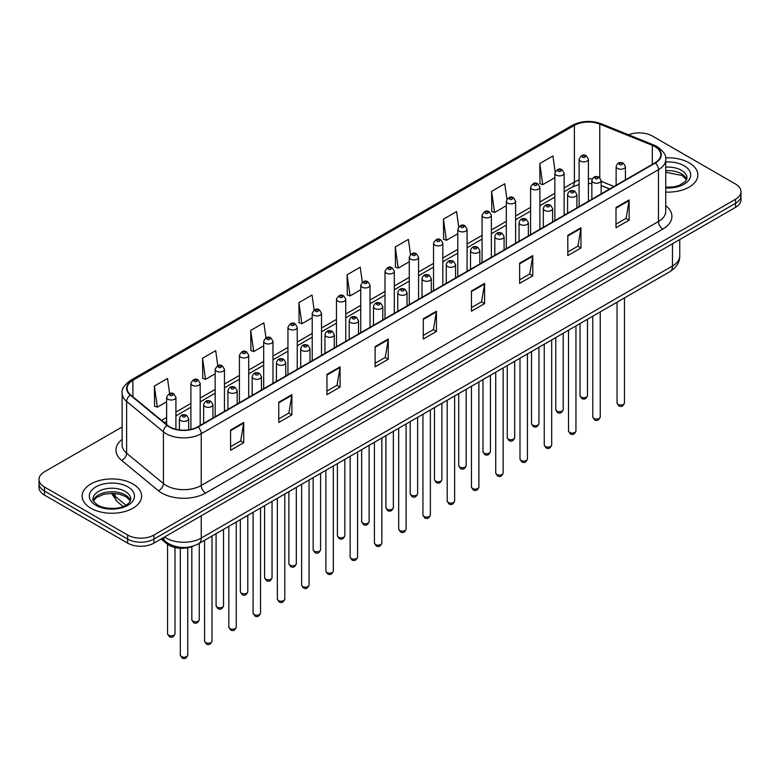 <?xml version="1.0" encoding="UTF-8"?>
<svg xmlns="http://www.w3.org/2000/svg" width="780" height="780" viewBox="0 0 780 780"><rect width="100%" height="100%" fill="white"/><g stroke="black" fill="none" stroke-linecap="round" stroke-linejoin="round"><path stroke-width="1.17" d="M609.59 189.023L601.146 185.611M193.245 546.088A18.583 10.725 180 0 1 166.754 543.709L161.05 539.019M689.13 162.825A29.728 17.16 0 0 0 665.613 157.862A29.728 17.16 0 0 1 689.13 162.825A29.728 17.16 0 0 1 697.837 174.964A29.728 17.16 0 0 0 689.13 162.825M132.912 483.961A29.728 17.16 0 0 0 100.513 480.236A29.728 17.16 0 0 0 82.163 496.09A29.728 17.16 0 0 0 90.87 508.228A29.728 17.16 0 0 0 123.269 511.953A29.728 17.16 0 0 0 141.619 496.09A29.728 17.16 0 0 0 132.912 483.961A29.728 17.16 0 0 0 100.513 480.236A29.728 17.16 0 0 0 82.163 496.09A29.728 17.16 0 0 0 90.87 508.228A29.728 17.16 0 0 0 123.269 511.953A29.728 17.16 0 0 0 141.619 496.09A29.728 17.16 0 0 0 132.912 483.961M654.976 146.64A19.822 11.447 180 0 1 660.777 154.732A19.822 11.447 180 0 1 654.976 162.825L197.73 426.806A19.822 11.447 180 0 1 167.486 425.285L130.689 394.943A19.822 11.447 180 0 1 127.101 388.381A19.822 11.447 180 0 1 132.902 380.289L574.392 125.395A19.822 11.447 180 0 1 599.771 124.117L652.324 145.363A19.822 11.447 180 0 1 654.976 146.64M655.317 146.435A20.319 11.729 0 0 0 652.606 145.129L600.064 123.883A20.319 11.729 0 0 0 574.041 125.2L132.551 380.084A20.319 11.729 0 0 0 130.28 395.109L167.076 425.441A20.319 11.729 0 0 0 198.081 427.011L655.317 163.03A20.319 11.729 0 0 0 655.317 146.435M122.148 426.962L44.441 471.822A18.583 10.725 0 0 0 39 479.407L39 487.5A18.583 10.725 0 0 0 44.441 495.085L127.657 543.124L127.657 539.077A18.583 10.725 0 0 0 153.933 539.077L735.559 203.287A18.583 10.725 0 0 0 741 195.702A18.583 10.725 0 0 1 735.559 203.287L153.933 539.077A18.583 10.725 0 0 1 127.657 539.077L44.441 491.039L127.657 539.077L127.657 535.031A18.583 10.725 0 0 0 153.933 535.031L735.559 199.241A18.583 10.725 0 0 0 741 191.656A18.583 10.725 0 0 0 735.559 184.07L652.343 136.022A18.583 10.725 0 0 0 628.582 134.803M39 483.454A18.583 10.725 0 0 0 44.441 491.039A18.583 10.725 0 0 1 39 483.454M230.578 430.043L230.578 450.274L243.721 442.689L243.721 422.458L230.578 430.043M230.578 446.686L240.698 440.846L243.662 423.13A4.953 2.857 -120 0 0 243.721 422.458M240.611 440.895L243.721 442.689M278.752 402.236L278.752 422.458L291.895 414.872L291.895 394.651L278.752 402.236M278.752 418.87L288.873 413.029L291.837 395.323A4.953 2.857 -120 0 0 291.895 394.651M288.785 413.078L291.895 414.872M326.937 374.419L326.937 394.651L340.07 387.065L340.07 366.834L326.937 374.419M326.937 391.063L337.048 385.213L340.022 367.507A4.953 2.857 -120 0 0 340.07 366.834M336.96 385.271L340.07 387.065M375.112 346.603L375.112 366.834L388.245 359.248L388.245 339.017L375.112 346.603M375.112 363.246L385.232 357.406L388.196 339.69A4.953 2.857 -120 0 0 388.245 339.017M385.144 357.454L388.245 359.248M615.995 207.529L615.995 227.76L629.129 220.174L629.129 199.943L615.995 207.529M615.995 224.172L626.116 218.332L629.08 200.616A4.953 2.857 -120 0 0 629.129 199.943M626.018 218.38L629.129 220.174M567.811 235.345L567.811 255.577L580.954 247.991L580.954 227.76L567.811 235.345M567.811 251.989L577.931 246.139L580.905 228.433A4.953 2.857 -120 0 0 580.954 227.76M577.843 246.197L580.954 247.991M519.636 263.162L519.636 283.394L532.779 275.808L532.779 255.577L519.636 263.162M519.636 279.796L529.757 273.956L532.721 256.25A4.953 2.857 -120 0 0 532.779 255.577M529.669 274.004L532.779 275.808M471.461 290.979L471.461 311.2L484.604 303.615L484.604 283.394L471.461 290.979M471.461 307.613L481.582 301.772L484.546 284.056A4.953 2.857 -120 0 0 484.604 283.394M481.494 301.821L484.604 303.615M423.286 318.786L423.286 339.017L436.43 331.432L436.43 311.2L423.286 318.786M423.286 335.429L433.407 329.589L436.371 311.873A4.953 2.857 -120 0 0 436.43 311.2M433.319 329.638L436.43 331.432M665.73 192.075A29.728 17.16 0 0 0 697.837 174.964A29.728 17.16 0 0 1 665.73 192.075M39 479.407A18.583 10.725 0 0 0 44.441 486.993L127.657 535.031M265.97 337.828L263.864 322.832L250.721 330.418L250.936 350.532M217.796 365.693L215.689 350.649L202.547 358.235L202.761 378.339M169.63 393.578L167.515 378.466L154.372 386.051L154.586 406.156M410.514 254.485L408.398 239.392L395.255 246.977L395.47 267.082M458.708 226.804L456.573 211.575L443.43 219.16L443.644 239.265M506.912 199.212L504.748 183.758L491.605 191.344L491.819 211.458M555.145 171.756L552.923 155.951L539.789 163.537L539.994 183.641M314.145 310.001L312.039 295.025L298.906 302.611L299.11 322.715M362.329 282.224L360.214 267.209L347.081 274.794L347.295 294.898M347.081 274.794L350.044 295.932L360.74 289.75M350.044 295.932L347.081 294.82M395.255 246.977L398.219 268.115L409.266 261.739M398.219 268.115L395.255 267.004M443.43 219.16L446.394 240.298L457.792 233.717M446.394 240.298L443.43 239.187M491.605 191.344L494.578 212.482L506.317 205.705M494.578 212.482L491.605 211.38M539.789 163.537L542.753 184.665L554.853 177.684M542.753 184.665L539.789 183.563M298.906 302.611L301.87 323.739L312.215 317.772M301.87 323.739L298.906 322.637M250.721 330.418L253.695 351.556L263.689 345.784M253.695 351.556L250.721 350.444M202.547 358.235L205.511 379.373L215.163 373.805M205.511 379.373L202.547 378.261M154.372 386.051L157.336 407.189L166.637 401.817M157.336 407.189L154.372 406.078M127.657 543.124A18.583 10.725 0 0 0 153.933 543.124L735.559 207.334A18.583 10.725 0 0 0 741 199.739L741 191.656M166.754 542.441L166.754 543.709M665.73 205.705A30.966 17.881 180 0 1 662.854 229.076L205.618 493.058A6.191 3.578 60 0 1 201.24 485.472L658.476 221.491A24.775 14.303 0 0 0 665.73 211.37L665.73 159.588A24.775 14.303 180 0 1 658.476 169.699A6.191 3.578 -120 0 0 655.317 163.03M205.618 493.058A30.966 17.881 180 0 1 161.821 493.058A30.966 17.881 180 0 1 158.35 490.669L121.553 460.337A30.966 17.881 180 0 1 122.148 439.345M166.198 485.472A24.775 14.303 0 0 0 201.24 485.472L201.24 433.69A24.775 14.303 180 0 1 163.42 431.779L126.623 401.437A24.775 14.303 180 0 1 122.148 393.237L122.148 445.019A24.775 14.303 0 0 0 126.623 453.229L163.42 483.561A24.775 14.303 0 0 0 166.198 485.472M665.73 159.588C666.559 155.717 663.712 151.398 657.189 146.64L653.933 145.06A6.191 2.905 112 0 0 652.606 145.129M653.933 145.06L601.39 123.815C591.123 120.188 581.383 120.715 572.169 125.395A6.191 3.578 60 0 1 574.041 125.2M132.551 380.084A6.191 3.578 -120 0 0 130.689 380.279C124.254 384.91 121.407 389.22 122.148 393.237M130.28 395.109A6.191 4.144 129.5 0 0 126.623 401.437L126.623 453.229A6.191 4.144 -50.5 0 1 121.553 460.337M601.39 123.815A6.191 2.905 112 0 0 600.064 123.883M167.076 425.441A6.191 4.144 129.5 0 0 163.42 431.779L163.42 483.561A6.191 4.144 -50.5 0 1 158.35 490.669M198.081 427.011A6.191 3.578 60 0 1 201.24 433.69L658.476 169.699L658.476 221.491A6.191 3.578 60 0 0 662.854 229.076M153.933 535.031L153.933 543.124M735.559 199.241L735.559 207.334M44.441 486.993L44.441 495.085M132.902 380.289L132.902 396.776M652.324 145.363L652.324 164.356M599.771 124.117L599.771 177.674M613.967 186.498L601.146 181.311M592.254 178.903A19.822 11.447 0 0 0 588.403 178.688M579.111 180.024A19.822 11.447 0 0 0 574.392 182.042L564.135 187.96M574.392 125.395L574.392 182.042A11.144 6.435 60 0 1 572.081 187.142L564.135 191.724M554.853 193.323L539.877 201.971M530.585 207.334L515.609 215.972M506.317 221.335L491.351 229.983M482.06 235.345L467.084 243.994M457.792 249.356L442.825 258.005M433.534 263.367L418.558 272.005M409.266 277.368L394.3 286.016M385.008 291.379L370.032 300.027M360.74 305.389L345.764 314.038M336.473 319.4L321.506 328.039M312.215 333.411L297.238 342.049M287.947 347.412L272.981 356.06M263.689 361.423L248.713 370.071M239.421 375.433L224.455 384.072M215.163 389.444L200.187 398.083M190.895 403.445L175.919 412.094M166.637 417.456L161.548 420.391M609.726 188.945L601.994 185.825A11.144 5.226 -68 0 1 601.146 185.26M423.286 319.43L436.371 311.873M471.461 291.613L484.546 284.056M519.636 263.806L532.721 256.25M567.811 235.989L580.905 228.433M615.995 208.172L629.08 200.616M375.112 347.246L388.196 339.69M326.937 375.063L340.022 367.507M278.752 402.87L291.837 395.323M230.578 430.687L243.662 423.13M164.531 537.01A24.775 14.303 0 0 0 166.198 538.073A24.775 14.303 0 0 0 201.24 538.073L672.487 265.99A24.775 14.303 0 0 0 679.75 255.879C679.926 262.022 676.65 267.286 669.923 271.664L198.666 543.738A12.392 7.156 60 0 0 201.24 538.073L201.24 515.814M672.487 243.74L672.487 265.99A12.392 7.156 60 0 1 669.923 271.664M163.527 537.586A12.392 8.287 129.5 0 0 165.691 541.612L161.928 538.512M112.33 493.34A24.775 14.303 0 0 0 115.079 496.304L115.079 493.486M123.113 506.503L117.351 501.755A12.392 8.287 129.5 0 1 115.079 496.304L125.882 505.206M624.478 402.919C623.259 406.263 621.358 407.238 618.784 405.853L617.048 402.919A3.715 2.145 0 0 0 618.14 404.44A3.715 2.145 0 0 0 622.187 404.898A3.715 2.145 0 0 0 624.478 402.919L624.478 297.901M617.477 168.441A4.641 2.681 180 0 1 616.122 166.54C617.312 162.727 619.739 161.626 623.405 163.225L625.414 166.54A4.641 2.681 180 0 1 622.547 169.016A4.641 2.681 180 0 1 617.477 168.441M621.865 163.381A1.55 0.897 0 0 0 619.671 163.381A1.55 0.897 0 0 0 619.671 164.648A1.55 0.897 0 0 0 621.865 164.648A1.55 0.897 0 0 0 621.865 163.381M581.129 397.078A3.715 2.145 0 0 0 585.175 397.546A3.715 2.145 0 0 0 587.476 395.558C586.248 398.902 584.347 399.877 581.773 398.492L580.037 395.558A3.715 2.145 0 0 0 581.129 397.078M588.403 201.259L588.403 159.188A4.641 2.681 180 0 1 585.536 161.665A4.641 2.681 180 0 1 580.476 161.08A4.641 2.681 180 0 1 579.111 159.188L579.111 206.622M582.66 157.287A1.55 0.897 0 0 0 584.854 157.287A1.55 0.897 0 0 0 584.854 156.019A1.55 0.897 0 0 0 582.66 156.019A1.55 0.897 0 0 0 582.66 157.287M686.673 179.556A18.876 10.9 0 0 0 681.457 173.833A18.876 10.9 0 0 0 665.73 170.722M665.73 187.249L673.881 186.849L679.009 185.494L685.444 181.477L686.985 177.996A18.876 10.9 0 0 0 681.457 170.293A18.876 10.9 0 0 0 665.73 167.183M665.73 187.931A22.591 13.046 0 0 0 688.496 180.58A22.591 13.046 0 0 0 684.089 165.74A22.591 13.046 0 0 0 665.73 161.986M600.22 416.93C598.991 420.274 597.09 421.249 594.516 419.864L592.79 416.93A3.715 2.145 0 0 0 593.873 418.441A3.715 2.145 0 0 0 597.928 418.909A3.715 2.145 0 0 0 600.22 416.93L600.22 311.912M593.219 182.452A4.641 2.681 180 0 1 591.854 180.55C593.044 176.738 595.471 175.636 599.147 177.236L601.146 180.55A4.641 2.681 180 0 1 598.279 183.027A4.641 2.681 180 0 1 593.219 182.452M597.597 177.392A1.55 0.897 0 0 0 595.403 177.392A1.55 0.897 0 0 0 595.403 178.649A1.55 0.897 0 0 0 597.597 178.649A1.55 0.897 0 0 0 597.597 177.392M575.952 430.93C574.733 434.275 572.832 435.26 570.248 433.865L568.523 430.93A3.715 2.145 0 0 0 569.615 432.452A3.715 2.145 0 0 0 573.661 432.919A3.715 2.145 0 0 0 575.952 430.93L575.952 325.913M568.951 196.453A4.641 2.681 180 0 1 567.596 194.561C568.776 190.749 571.213 189.647 574.88 191.246L576.888 194.561A4.641 2.681 180 0 1 574.021 197.038A4.641 2.681 180 0 1 568.951 196.453M573.329 191.402A1.55 0.897 0 0 0 571.145 191.402A1.55 0.897 0 0 0 571.145 192.66A1.55 0.897 0 0 0 573.329 192.66A1.55 0.897 0 0 0 573.329 191.402M551.694 444.941C550.466 448.285 548.564 449.26 545.99 447.876L544.255 444.941A3.715 2.145 0 0 0 545.347 446.462A3.715 2.145 0 0 0 549.393 446.93A3.715 2.145 0 0 0 551.694 444.941L551.694 339.924M544.693 210.464A4.641 2.681 180 0 1 543.328 208.572C544.518 204.76 546.946 203.648 550.621 205.257L552.62 208.572A4.641 2.681 180 0 1 549.754 211.048A4.641 2.681 180 0 1 544.693 210.464M549.071 205.403A1.55 0.897 0 0 0 546.877 205.403A1.55 0.897 0 0 0 546.877 206.671A1.55 0.897 0 0 0 549.071 206.671A1.55 0.897 0 0 0 549.071 205.403M527.426 458.952C526.207 462.296 524.306 463.271 521.722 461.887L519.997 458.952A3.715 2.145 0 0 0 521.089 460.473A3.715 2.145 0 0 0 525.135 460.931A3.715 2.145 0 0 0 527.426 458.952L527.426 353.935M520.426 224.474A4.641 2.681 180 0 1 519.071 222.573C520.25 218.761 522.688 217.659 526.354 219.258L528.352 222.573A4.641 2.681 180 0 1 525.486 225.049A4.641 2.681 180 0 1 520.426 224.474M524.803 219.414A1.55 0.897 0 0 0 522.62 219.414A1.55 0.897 0 0 0 522.62 220.681A1.55 0.897 0 0 0 524.803 220.681A1.55 0.897 0 0 0 524.803 219.414M556.861 411.089A3.715 2.145 0 0 0 560.917 411.548A3.715 2.145 0 0 0 563.209 409.568C561.99 412.912 560.089 413.887 557.505 412.503L555.779 409.568A3.715 2.145 0 0 0 556.861 411.089M564.135 215.27L564.135 173.189A4.641 2.681 180 0 1 561.268 175.666A4.641 2.681 180 0 1 556.208 175.091A4.641 2.681 180 0 1 554.853 173.189L554.853 220.633M558.402 171.298A1.55 0.897 0 0 0 560.586 171.298A1.55 0.897 0 0 0 560.586 170.03A1.55 0.897 0 0 0 558.402 170.03A1.55 0.897 0 0 0 558.402 171.298M532.603 425.09A3.715 2.145 0 0 0 536.65 425.558A3.715 2.145 0 0 0 538.951 423.579C537.722 426.923 535.821 427.898 533.247 426.514L531.511 423.579A3.715 2.145 0 0 0 532.603 425.09M539.877 229.271L539.877 187.2A4.641 2.681 180 0 1 537.01 189.676A4.641 2.681 180 0 1 531.95 189.101A4.641 2.681 180 0 1 530.585 187.2L530.585 234.634M534.134 185.309A1.55 0.897 0 0 0 536.328 185.309A1.55 0.897 0 0 0 536.328 184.041A1.55 0.897 0 0 0 534.134 184.041A1.55 0.897 0 0 0 534.134 185.309M508.336 439.101A3.715 2.145 0 0 0 512.392 439.569A3.715 2.145 0 0 0 514.683 437.59C513.464 440.924 511.563 441.909 508.979 440.524L507.253 437.59A3.715 2.145 0 0 0 508.336 439.101M515.609 243.282L515.609 201.211A4.641 2.681 180 0 1 512.743 203.687A4.641 2.681 180 0 1 507.683 203.102A4.641 2.681 180 0 1 506.317 201.211L506.317 248.644M509.876 199.309A1.55 0.897 0 0 0 512.06 199.309A1.55 0.897 0 0 0 512.06 198.052A1.55 0.897 0 0 0 509.876 198.052A1.55 0.897 0 0 0 509.876 199.309M130.455 500.682A18.876 10.9 0 0 0 125.239 494.959A18.876 10.9 0 0 0 106.285 492.258A18.876 10.9 0 0 0 93.327 500.682M125.239 491.419A18.876 10.9 0 0 0 104.666 489.06A18.876 10.9 0 0 0 93.015 499.132C92.02 499.717 93.61 501.716 97.773 505.138C107.474 510.812 129.061 509.223 130.767 499.132A18.876 10.9 0 0 0 125.239 491.419M95.911 505.323A22.591 13.046 0 0 0 127.871 505.323A22.591 13.046 0 0 0 127.871 486.866A22.591 13.046 0 0 0 95.911 486.866A22.591 13.046 0 0 0 95.911 505.323M503.168 472.963C501.94 476.307 500.038 477.282 497.465 475.898L495.729 472.963A3.715 2.145 0 0 0 496.821 474.474A3.715 2.145 0 0 0 500.867 474.942A3.715 2.145 0 0 0 503.168 472.963L503.168 367.945M496.168 238.485A4.641 2.681 180 0 1 494.803 236.584C495.992 232.772 498.42 231.67 502.096 233.269L504.094 236.584A4.641 2.681 180 0 1 501.228 239.06A4.641 2.681 180 0 1 496.168 238.485M500.546 233.425A1.55 0.897 0 0 0 498.352 233.425A1.55 0.897 0 0 0 498.352 234.692A1.55 0.897 0 0 0 500.546 234.692A1.55 0.897 0 0 0 500.546 233.425M478.901 486.964C477.682 490.308 475.781 491.293 473.197 489.908L471.471 486.964A3.715 2.145 0 0 0 472.553 488.485A3.715 2.145 0 0 0 476.609 488.953A3.715 2.145 0 0 0 478.901 486.964L478.901 381.947M471.9 252.486A4.641 2.681 180 0 1 470.535 250.594C471.724 246.782 474.152 245.68 477.828 247.28L479.827 250.594A4.641 2.681 180 0 1 476.96 253.071A4.641 2.681 180 0 1 471.9 252.486M476.278 247.435A1.55 0.897 0 0 0 474.094 247.435A1.55 0.897 0 0 0 474.094 248.693A1.55 0.897 0 0 0 476.278 248.693A1.55 0.897 0 0 0 476.278 247.435M454.642 500.975C453.414 504.319 451.513 505.294 448.939 503.909L447.203 500.975A3.715 2.145 0 0 0 448.295 502.495A3.715 2.145 0 0 0 452.341 502.964A3.715 2.145 0 0 0 454.642 500.975L454.642 395.957M447.632 266.497A4.641 2.681 180 0 1 446.277 264.605C447.466 260.793 449.894 259.681 453.56 261.29L455.569 264.605A4.641 2.681 180 0 1 452.702 267.082A4.641 2.681 180 0 1 447.632 266.497M452.02 261.436A1.55 0.897 0 0 0 449.826 261.436A1.55 0.897 0 0 0 449.826 262.704A1.55 0.897 0 0 0 452.02 262.704A1.55 0.897 0 0 0 452.02 261.436M484.078 453.112A3.715 2.145 0 0 0 488.124 453.58A3.715 2.145 0 0 0 490.415 451.591C489.197 454.935 487.295 455.91 484.721 454.526L482.986 451.591A3.715 2.145 0 0 0 484.078 453.112M491.351 257.293L491.351 215.221A4.641 2.681 180 0 1 488.485 217.698A4.641 2.681 180 0 1 483.415 217.113A4.641 2.681 180 0 1 482.06 215.221L482.06 262.655M485.608 213.32A1.55 0.897 0 0 0 487.802 213.32A1.55 0.897 0 0 0 487.802 212.053A1.55 0.897 0 0 0 485.608 212.053A1.55 0.897 0 0 0 485.608 213.32M459.81 467.123A3.715 2.145 0 0 0 463.866 467.581A3.715 2.145 0 0 0 466.157 465.601C464.929 468.946 463.027 469.921 460.453 468.536L458.728 465.601A3.715 2.145 0 0 0 459.81 467.123M467.084 271.303L467.084 229.222A4.641 2.681 180 0 1 464.217 231.699A4.641 2.681 180 0 1 459.157 231.124A4.641 2.681 180 0 1 457.792 229.222L457.792 276.666M461.341 227.331A1.55 0.897 0 0 0 463.534 227.331A1.55 0.897 0 0 0 463.534 226.064A1.55 0.897 0 0 0 461.341 226.064A1.55 0.897 0 0 0 461.341 227.331M435.552 481.123A3.715 2.145 0 0 0 439.598 481.591A3.715 2.145 0 0 0 441.889 479.612C440.671 482.956 438.769 483.931 436.186 482.547L434.46 479.612A3.715 2.145 0 0 0 435.552 481.123M442.825 285.305L442.825 243.233A4.641 2.681 180 0 1 439.959 245.71A4.641 2.681 180 0 1 434.889 245.134A4.641 2.681 180 0 1 433.534 243.233L433.534 290.677M437.083 241.342A1.55 0.897 0 0 0 439.267 241.342A1.55 0.897 0 0 0 439.267 240.074A1.55 0.897 0 0 0 437.083 240.074A1.55 0.897 0 0 0 437.083 241.342M430.375 514.985C429.146 518.329 427.245 519.304 424.671 517.92L422.945 514.985A3.715 2.145 0 0 0 424.027 516.506A3.715 2.145 0 0 0 428.084 516.965A3.715 2.145 0 0 0 430.375 514.985L430.375 409.968M423.374 280.507A4.641 2.681 180 0 1 422.009 278.606C423.199 274.794 425.627 273.692 429.302 275.291L431.301 278.606A4.641 2.681 180 0 1 428.435 281.083A4.641 2.681 180 0 1 423.374 280.507M427.752 275.447A1.55 0.897 0 0 0 425.558 275.447A1.55 0.897 0 0 0 425.558 276.715A1.55 0.897 0 0 0 427.752 276.715A1.55 0.897 0 0 0 427.752 275.447M406.107 528.996C404.888 532.34 402.987 533.315 400.403 531.931L398.677 528.996A3.715 2.145 0 0 0 399.769 530.507A3.715 2.145 0 0 0 403.816 530.975A3.715 2.145 0 0 0 406.107 528.996L406.107 423.979M399.106 294.518A4.641 2.681 180 0 1 397.751 292.617C398.941 288.805 401.369 287.703 405.034 289.302L407.043 292.617A4.641 2.681 180 0 1 404.177 295.094A4.641 2.681 180 0 1 399.106 294.518M403.494 289.458A1.55 0.897 0 0 0 401.3 289.458A1.55 0.897 0 0 0 401.3 290.726A1.55 0.897 0 0 0 403.494 290.726A1.55 0.897 0 0 0 403.494 289.458M381.849 543.007C380.62 546.341 378.719 547.326 376.145 545.942L374.419 543.007A3.715 2.145 0 0 0 375.502 544.518A3.715 2.145 0 0 0 379.558 544.986A3.715 2.145 0 0 0 381.849 543.007L381.849 437.98M374.848 308.519A4.641 2.681 180 0 1 373.483 306.628C374.673 302.815 377.101 301.714 380.776 303.313L382.775 306.628A4.641 2.681 180 0 1 379.909 309.104A4.641 2.681 180 0 1 374.848 308.519M379.226 303.469A1.55 0.897 0 0 0 377.032 303.469A1.55 0.897 0 0 0 377.032 304.726A1.55 0.897 0 0 0 379.226 304.726A1.55 0.897 0 0 0 379.226 303.469M357.581 557.008C356.363 560.352 354.461 561.327 351.877 559.942L350.152 557.008A3.715 2.145 0 0 0 351.244 558.529A3.715 2.145 0 0 0 355.29 558.997A3.715 2.145 0 0 0 357.581 557.008L357.581 451.99M350.581 322.53A4.641 2.681 180 0 1 349.226 320.639C350.405 316.826 352.843 315.715 356.509 317.323L358.517 320.639A4.641 2.681 180 0 1 355.641 323.115A4.641 2.681 180 0 1 350.581 322.53M354.959 317.47A1.55 0.897 0 0 0 352.774 317.47A1.55 0.897 0 0 0 352.774 318.737A1.55 0.897 0 0 0 354.959 318.737A1.55 0.897 0 0 0 354.959 317.47M333.323 571.018C332.095 574.363 330.194 575.338 327.619 573.953L325.884 571.018A3.715 2.145 0 0 0 326.976 572.539A3.715 2.145 0 0 0 331.022 572.998A3.715 2.145 0 0 0 333.323 571.018L333.323 466.001M326.323 336.541A4.641 2.681 180 0 1 324.958 334.639C326.147 330.827 328.575 329.726 332.251 331.325L334.25 334.639A4.641 2.681 180 0 1 331.383 337.116A4.641 2.681 180 0 1 326.323 336.541M330.7 331.481A1.55 0.897 0 0 0 328.507 331.481A1.55 0.897 0 0 0 328.507 332.748A1.55 0.897 0 0 0 330.7 332.748A1.55 0.897 0 0 0 330.7 331.481M411.284 495.134A3.715 2.145 0 0 0 415.331 495.602A3.715 2.145 0 0 0 417.631 493.623C416.403 496.957 414.502 497.942 411.928 496.558L410.192 493.623A3.715 2.145 0 0 0 411.284 495.134M418.558 299.315L418.558 257.244A4.641 2.681 180 0 1 415.691 259.721A4.641 2.681 180 0 1 410.631 259.135A4.641 2.681 180 0 1 409.266 257.244L409.266 304.678M412.815 255.343A1.55 0.897 0 0 0 415.009 255.343A1.55 0.897 0 0 0 415.009 254.085A1.55 0.897 0 0 0 412.815 254.085A1.55 0.897 0 0 0 412.815 255.343M387.026 509.145A3.715 2.145 0 0 0 391.072 509.613A3.715 2.145 0 0 0 393.364 507.624C392.145 510.968 390.244 511.943 387.66 510.559L385.934 507.624A3.715 2.145 0 0 0 387.026 509.145M394.3 313.326L394.3 271.255A4.641 2.681 180 0 1 391.423 273.731A4.641 2.681 180 0 1 386.363 273.146A4.641 2.681 180 0 1 385.008 271.255L385.008 318.689M388.557 269.353A1.55 0.897 0 0 0 390.741 269.353A1.55 0.897 0 0 0 390.741 268.086A1.55 0.897 0 0 0 388.557 268.086A1.55 0.897 0 0 0 388.557 269.353M362.758 523.156A3.715 2.145 0 0 0 366.805 523.614A3.715 2.145 0 0 0 369.106 521.635C367.877 524.979 365.976 525.954 363.402 524.569L361.666 521.635A3.715 2.145 0 0 0 362.758 523.156M370.032 327.337L370.032 285.256A4.641 2.681 180 0 1 367.165 287.742A4.641 2.681 180 0 1 362.105 287.157A4.641 2.681 180 0 1 360.74 285.256L360.74 332.699M364.289 283.364A1.55 0.897 0 0 0 366.483 283.364A1.55 0.897 0 0 0 366.483 282.097A1.55 0.897 0 0 0 364.289 282.097A1.55 0.897 0 0 0 364.289 283.364M338.491 537.157A3.715 2.145 0 0 0 342.547 537.625A3.715 2.145 0 0 0 344.838 535.645C343.619 538.99 341.718 539.965 339.134 538.58L337.409 535.645A3.715 2.145 0 0 0 338.491 537.157M345.764 341.338L345.764 299.267A4.641 2.681 180 0 1 342.898 301.743A4.641 2.681 180 0 1 337.837 301.168A4.641 2.681 180 0 1 336.473 299.267L336.473 346.71M340.031 297.375A1.55 0.897 0 0 0 342.215 297.375A1.55 0.897 0 0 0 342.215 296.107A1.55 0.897 0 0 0 340.031 296.107A1.55 0.897 0 0 0 340.031 297.375M314.233 551.167A3.715 2.145 0 0 0 318.279 551.635A3.715 2.145 0 0 0 320.58 549.656C319.351 552.991 317.45 553.975 314.876 552.591L313.141 549.656A3.715 2.145 0 0 0 314.233 551.167M321.506 355.348L321.506 313.277A4.641 2.681 180 0 1 318.64 315.754A4.641 2.681 180 0 1 313.57 315.169A4.641 2.681 180 0 1 312.215 313.277L312.215 360.711M315.764 311.376A1.55 0.897 0 0 0 317.957 311.376A1.55 0.897 0 0 0 317.957 310.118A1.55 0.897 0 0 0 315.764 310.118A1.55 0.897 0 0 0 315.764 311.376M309.055 585.029C307.837 588.374 305.935 589.349 303.352 587.964L301.626 585.029A3.715 2.145 0 0 0 302.708 586.541A3.715 2.145 0 0 0 306.764 587.008A3.715 2.145 0 0 0 309.055 585.029L309.055 480.012M302.055 350.552A4.641 2.681 180 0 1 300.7 348.65C301.88 344.838 304.307 343.736 307.983 345.335L309.982 348.65A4.641 2.681 180 0 1 307.115 351.127A4.641 2.681 180 0 1 302.055 350.552M306.433 345.491A1.55 0.897 0 0 0 304.249 345.491A1.55 0.897 0 0 0 304.249 346.759A1.55 0.897 0 0 0 306.433 346.759A1.55 0.897 0 0 0 306.433 345.491M284.798 599.04C283.569 602.375 281.668 603.359 279.094 601.975L277.358 599.04A3.715 2.145 0 0 0 278.45 600.551A3.715 2.145 0 0 0 282.497 601.019A3.715 2.145 0 0 0 284.798 599.04L284.798 494.013M277.797 364.552A4.641 2.681 180 0 1 276.432 362.661C277.622 358.849 280.049 357.747 283.725 359.346L285.724 362.661A4.641 2.681 180 0 1 282.857 365.137A4.641 2.681 180 0 1 277.797 364.552M282.175 359.502A1.55 0.897 0 0 0 279.981 359.502A1.55 0.897 0 0 0 279.981 360.76A1.55 0.897 0 0 0 282.175 360.76A1.55 0.897 0 0 0 282.175 359.502M260.53 613.041C259.311 616.385 257.41 617.36 254.826 615.976L253.1 613.041A3.715 2.145 0 0 0 254.182 614.562A3.715 2.145 0 0 0 258.238 615.03A3.715 2.145 0 0 0 260.53 613.041L260.53 508.024M253.529 378.563A4.641 2.681 180 0 1 252.164 376.672C253.354 372.86 255.781 371.748 259.457 373.357L261.456 376.672A4.641 2.681 180 0 1 258.59 379.148A4.641 2.681 180 0 1 253.529 378.563M257.907 373.503A1.55 0.897 0 0 0 255.723 373.503A1.55 0.897 0 0 0 255.723 374.77A1.55 0.897 0 0 0 257.907 374.77A1.55 0.897 0 0 0 257.907 373.503M236.262 627.052C235.043 630.396 233.142 631.371 230.568 629.986L228.832 627.052A3.715 2.145 0 0 0 229.924 628.573A3.715 2.145 0 0 0 233.971 629.031A3.715 2.145 0 0 0 236.262 627.052L236.262 522.034M229.261 392.574A4.641 2.681 180 0 1 227.906 390.673C229.096 386.86 231.524 385.759 235.189 387.358L237.198 390.673A4.641 2.681 180 0 1 234.332 393.159A4.641 2.681 180 0 1 229.261 392.574M233.649 387.514A1.55 0.897 0 0 0 231.455 387.514A1.55 0.897 0 0 0 231.455 388.781A1.55 0.897 0 0 0 233.649 388.781A1.55 0.897 0 0 0 233.649 387.514M212.004 641.062C210.775 644.407 208.874 645.382 206.3 643.997L204.575 641.062A3.715 2.145 0 0 0 205.657 642.574A3.715 2.145 0 0 0 209.713 643.042A3.715 2.145 0 0 0 212.004 641.062L212.004 536.045M205.003 406.585A4.641 2.681 180 0 1 203.639 404.683C204.828 400.871 207.256 399.769 210.931 401.369L212.93 404.683A4.641 2.681 180 0 1 210.064 407.16A4.641 2.681 180 0 1 205.003 406.585M209.381 401.524A1.55 0.897 0 0 0 207.188 401.524A1.55 0.897 0 0 0 207.188 402.792A1.55 0.897 0 0 0 209.381 402.792A1.55 0.897 0 0 0 209.381 401.524M187.736 655.073C186.518 658.408 184.616 659.392 182.032 658.008L180.307 655.073A3.715 2.145 0 0 0 181.399 656.584A3.715 2.145 0 0 0 185.445 657.053A3.715 2.145 0 0 0 187.736 655.073L187.736 547.755M180.736 420.586A4.641 2.681 180 0 1 179.38 418.694C180.56 414.882 182.998 413.78 186.664 415.379L188.672 418.694A4.641 2.681 180 0 1 185.796 421.171A4.641 2.681 180 0 1 180.736 420.586M185.114 415.535A1.55 0.897 0 0 0 182.929 415.535A1.55 0.897 0 0 0 182.929 416.793A1.55 0.897 0 0 0 185.114 416.793A1.55 0.897 0 0 0 185.114 415.535M289.965 565.178A3.715 2.145 0 0 0 294.021 565.646A3.715 2.145 0 0 0 296.312 563.657C295.084 567.001 293.183 567.986 290.608 566.592L288.883 563.657A3.715 2.145 0 0 0 289.965 565.178M297.238 369.359L297.238 327.288A4.641 2.681 180 0 1 294.372 329.764A4.641 2.681 180 0 1 289.312 329.18A4.641 2.681 180 0 1 287.947 327.288L287.947 374.722M291.505 325.387A1.55 0.897 0 0 0 293.69 325.387A1.55 0.897 0 0 0 293.69 324.119A1.55 0.897 0 0 0 291.505 324.119A1.55 0.897 0 0 0 291.505 325.387M265.707 579.189A3.715 2.145 0 0 0 269.753 579.647A3.715 2.145 0 0 0 272.044 577.668C270.826 581.012 268.924 581.987 266.351 580.603L264.615 577.668A3.715 2.145 0 0 0 265.707 579.189M272.981 383.37L272.981 341.289A4.641 2.681 180 0 1 270.114 343.775A4.641 2.681 180 0 1 265.044 343.19A4.641 2.681 180 0 1 263.689 341.289L263.689 388.732M267.238 339.398A1.55 0.897 0 0 0 269.431 339.398A1.55 0.897 0 0 0 269.431 338.13A1.55 0.897 0 0 0 267.238 338.13A1.55 0.897 0 0 0 267.238 339.398M241.439 593.19A3.715 2.145 0 0 0 245.495 593.658A3.715 2.145 0 0 0 247.786 591.679C246.558 595.023 244.657 595.998 242.083 594.614L240.357 591.679A3.715 2.145 0 0 0 241.439 593.19M248.713 397.371L248.713 355.3A4.641 2.681 180 0 1 245.846 357.776A4.641 2.681 180 0 1 240.786 357.201A4.641 2.681 180 0 1 239.421 355.3L239.421 402.743M242.97 353.408A1.55 0.897 0 0 0 245.164 353.408A1.55 0.897 0 0 0 245.164 352.141A1.55 0.897 0 0 0 242.97 352.141A1.55 0.897 0 0 0 242.97 353.408M217.181 607.201A3.715 2.145 0 0 0 221.227 607.669A3.715 2.145 0 0 0 223.519 605.69C222.3 609.024 220.399 610.009 217.815 608.624L216.089 605.69A3.715 2.145 0 0 0 217.181 607.201M224.455 411.382L224.455 369.31A4.641 2.681 180 0 1 221.578 371.787A4.641 2.681 180 0 1 216.518 371.202A4.641 2.681 180 0 1 215.163 369.31L215.163 416.744M218.712 367.409A1.55 0.897 0 0 0 220.896 367.409A1.55 0.897 0 0 0 220.896 366.151A1.55 0.897 0 0 0 218.712 366.151A1.55 0.897 0 0 0 218.712 367.409M192.913 621.212A3.715 2.145 0 0 0 196.96 621.679A3.715 2.145 0 0 0 199.261 619.691C198.032 623.035 196.131 624.019 193.557 622.625L191.822 619.691A3.715 2.145 0 0 0 192.913 621.212M200.187 425.392L200.187 383.321A4.641 2.681 180 0 1 197.32 385.798A4.641 2.681 180 0 1 192.26 385.213A4.641 2.681 180 0 1 190.895 383.321L190.895 429.38M194.444 381.42A1.55 0.897 0 0 0 196.638 381.42A1.55 0.897 0 0 0 196.638 380.162A1.55 0.897 0 0 0 194.444 380.162A1.55 0.897 0 0 0 194.444 381.42M168.646 635.222A3.715 2.145 0 0 0 172.702 635.681A3.715 2.145 0 0 0 174.993 633.701C173.774 637.045 171.873 638.02 169.289 636.636L167.564 633.701A3.715 2.145 0 0 0 168.646 635.222M175.919 429.244L175.919 397.322A4.641 2.681 180 0 1 173.053 399.808A4.641 2.681 180 0 1 167.993 399.223A4.641 2.681 180 0 1 166.637 397.322L166.637 424.583M170.186 395.431A1.55 0.897 0 0 0 172.37 395.431A1.55 0.897 0 0 0 172.37 394.163A1.55 0.897 0 0 0 170.186 394.163A1.55 0.897 0 0 0 170.186 395.431M572.169 125.395L130.689 380.279M601.994 185.825L601.146 185.494M591.854 183.544L588.403 183.397M579.111 184.46L572.081 187.142M554.853 197.096L539.877 205.735M530.585 211.097L515.609 219.745M506.317 225.108L491.351 233.756M482.06 239.119L467.084 247.767M457.792 253.13L442.825 261.768M433.534 267.13L418.558 275.779M409.266 281.141L394.3 289.79M385.008 295.152L370.032 303.8M360.74 309.163L345.764 317.801M336.473 323.164L321.506 331.812M312.215 337.174L297.238 345.823M287.947 351.185L272.981 359.834M263.689 365.196L248.713 373.834M239.421 379.207L224.455 387.845M215.163 393.208L200.187 401.856M190.895 407.219L175.919 415.867M166.637 421.229L164.239 422.614M198.666 543.738C188.701 548.75 178.737 548.75 168.763 543.738L165.691 541.612M679.75 255.879L679.75 239.548M117.351 501.755L111.452 493.34M617.048 402.919L617.048 302.192M616.122 185.26L616.122 166.54M625.414 179.887L625.414 166.54M587.476 395.558L587.476 319.264M588.403 159.188L586.404 155.873C583.703 153.923 581.275 155.025 579.111 159.188M580.037 395.558L580.037 323.554M686.585 179.77L682.227 175.529L665.73 172.292M592.79 416.93L592.79 316.202M591.854 199.261L591.854 180.55M601.146 193.898L601.146 180.55M568.523 430.93L568.523 330.203M567.596 213.272L567.596 194.561M576.888 207.909L576.888 194.561M544.255 444.941L544.255 344.214M543.328 227.282L543.328 208.572M552.62 221.92L552.62 208.572M519.997 458.952L519.997 358.225M519.071 241.293L519.071 222.573M528.352 235.921L528.352 222.573M563.209 409.568L563.209 333.274M564.135 173.189L562.136 169.874C559.445 167.934 557.017 169.036 554.853 173.189M555.779 409.568L555.779 337.565M538.951 423.579L538.951 347.285M539.877 187.2L537.878 183.885C535.178 181.945 532.75 183.047 530.585 187.2M531.511 423.579L531.511 351.575M514.683 437.59L514.683 361.296M515.609 201.211L513.611 197.896C510.919 195.946 508.482 197.057 506.317 201.211M507.253 437.59L507.253 365.586M130.367 500.897L126.009 496.665L119.369 494.159L111.871 493.34L103.886 494.286L96.428 497.523L93.415 500.897M495.729 472.963L495.729 372.235M494.803 255.294L494.803 236.584M504.094 249.931L504.094 236.584M471.471 486.964L471.471 386.236M470.535 269.305L470.535 250.594M479.827 263.942L479.827 250.594M447.203 500.975L447.203 400.247M446.277 283.315L446.277 264.605M455.569 277.953L455.569 264.605M490.415 451.591L490.415 375.297M491.351 215.221L489.343 211.906C486.652 209.957 484.224 211.058 482.06 215.221M482.986 451.591L482.986 379.587M466.157 465.601L466.157 389.308M467.084 229.222L465.085 225.907C462.384 223.967 459.956 225.069 457.792 229.222M458.728 465.601L458.728 393.598M441.889 479.612L441.889 403.319M442.825 243.233L440.817 239.918C438.126 237.978 435.698 239.08 433.534 243.233M434.46 479.612L434.46 407.608M422.945 514.985L422.945 414.258M422.009 297.326L422.009 278.606M431.301 291.954L431.301 278.606M398.677 528.996L398.677 428.269M397.751 311.327L397.751 292.617M407.043 305.965L407.043 292.617M374.419 543.007L374.419 442.279M373.483 325.338L373.483 306.628M382.775 319.976L382.775 306.628M350.152 557.008L350.152 456.281M349.226 339.349L349.226 320.639M358.517 333.986L358.517 320.639M325.884 571.018L325.884 470.291M324.958 353.36L324.958 334.639M334.25 347.987L334.25 334.639M417.631 493.623L417.631 417.329M418.558 257.244L416.559 253.929C413.858 251.979 411.43 253.09 409.266 257.244M410.192 493.623L410.192 421.619M393.364 507.624L393.364 431.33M394.3 271.255L392.291 267.94C389.6 265.99 387.173 267.091 385.008 271.255M385.934 507.624L385.934 435.62M369.106 521.635L369.106 445.341M370.032 285.256L368.033 281.941C365.332 280 362.905 281.102 360.74 285.256M361.666 521.635L361.666 449.631M344.838 535.645L344.838 459.352M345.764 299.267L343.765 295.952C341.075 294.011 338.637 295.113 336.473 299.267M337.409 535.645L337.409 463.642M320.58 549.656L320.58 473.363M321.506 313.277L319.498 309.962C316.807 308.012 314.379 309.124 312.215 313.277M313.141 549.656L313.141 477.652M301.626 585.029L301.626 484.302M300.7 367.36L300.7 348.65M309.982 361.998L309.982 348.65M277.358 599.04L277.358 498.313M276.432 381.371L276.432 362.661M285.724 376.009L285.724 362.661M253.1 613.041L253.1 512.314M252.164 395.382L252.164 376.672M261.456 390.019L261.456 376.672M228.832 627.052L228.832 526.325M227.906 409.393L227.906 390.673M237.198 404.03L237.198 390.673M204.575 641.062L204.575 540.335M203.639 423.394L203.639 404.683M212.93 418.031L212.93 404.683M180.307 655.073L180.307 548.242M179.38 429.887L179.38 418.694M188.672 429.799L188.672 418.694M296.312 563.657L296.312 487.363M297.238 327.288L295.24 323.973C292.549 322.023 290.111 323.125 287.947 327.288M288.883 563.657L288.883 491.654M272.044 577.668L272.044 501.374M272.981 341.289L270.972 337.974C268.281 336.034 265.853 337.135 263.689 341.289M264.615 577.668L264.615 505.664M247.786 591.679L247.786 515.385M248.713 355.3L246.714 351.985C244.013 350.044 241.585 351.146 239.421 355.3M240.357 591.679L240.357 519.675M223.519 605.69L223.519 529.396M224.455 369.31L222.446 365.995C219.755 364.046 217.328 365.157 215.163 369.31M216.089 605.69L216.089 533.686M199.261 619.691L199.261 543.397M200.187 383.321L198.188 380.006C195.487 378.056 193.06 379.168 190.895 383.321M191.822 619.691L191.822 546.653M174.993 633.701L174.993 547.501M175.919 397.322L173.921 394.017C171.23 392.067 168.802 393.169 166.637 397.322M167.564 633.701L167.564 544.333"/></g></svg>
